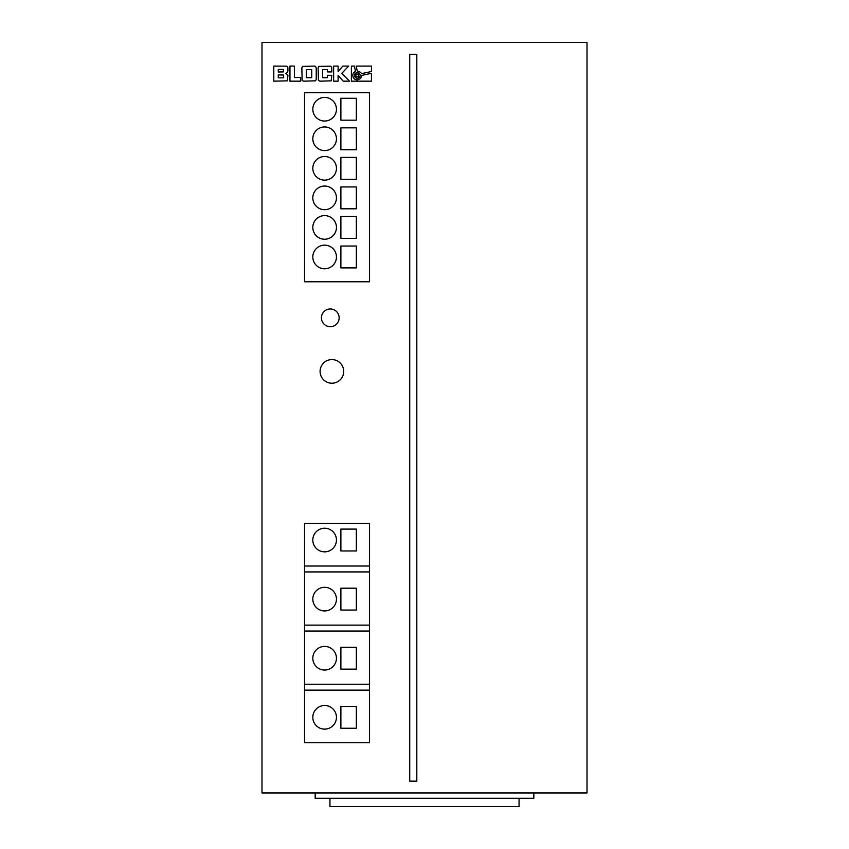 <?xml version="1.0" encoding="UTF-8"?>
<svg xmlns="http://www.w3.org/2000/svg" width="849" height="849" viewBox="0 0 849 849"><rect width="100%" height="100%" fill="white"/><g stroke="black" fill="none" stroke-linecap="round" stroke-linejoin="round"><path stroke-width="1.27" d="M354.447 75.434A2.834 2.834 0 0 0 357.28 78.267A2.834 2.834 0 0 0 360.114 75.434A2.834 2.834 0 0 0 357.28 72.611A2.834 2.834 0 0 0 354.447 75.434M320.084 371.406A11.822 11.822 0 0 0 331.895 383.217A11.822 11.822 0 0 0 343.718 371.406A11.822 11.822 0 0 0 331.895 359.583A11.822 11.822 0 0 0 320.084 371.406M312.814 256.96A11.822 11.822 0 0 0 324.626 268.783A11.822 11.822 0 0 0 336.448 256.96A11.822 11.822 0 0 0 324.626 245.149A11.822 11.822 0 0 0 312.814 256.96M312.814 227.415A11.822 11.822 0 0 0 324.626 239.238A11.822 11.822 0 0 0 336.448 227.415A11.822 11.822 0 0 0 324.626 215.604A11.822 11.822 0 0 0 312.814 227.415M312.814 197.87A11.822 11.822 0 0 0 324.626 209.692A11.822 11.822 0 0 0 336.448 197.87A11.822 11.822 0 0 0 324.626 186.048A11.822 11.822 0 0 0 312.814 197.87M312.814 138.78A11.822 11.822 0 0 0 324.626 150.591A11.822 11.822 0 0 0 336.448 138.78A11.822 11.822 0 0 0 324.626 126.957A11.822 11.822 0 0 0 312.814 138.78M312.814 109.224A11.822 11.822 0 0 0 324.626 121.046A11.822 11.822 0 0 0 336.448 109.224A11.822 11.822 0 0 0 324.626 97.412A11.822 11.822 0 0 0 312.814 109.224M312.814 168.325A11.822 11.822 0 0 0 324.626 180.137A11.822 11.822 0 0 0 336.448 168.325A11.822 11.822 0 0 0 324.626 156.503A11.822 11.822 0 0 0 312.814 168.325M312.814 717.32A11.822 11.822 0 0 0 324.626 729.132A11.822 11.822 0 0 0 336.448 717.32A11.822 11.822 0 0 0 324.626 705.498A11.822 11.822 0 0 0 312.814 717.32M312.814 658.219A11.822 11.822 0 0 0 324.626 670.041A11.822 11.822 0 0 0 336.448 658.219A11.822 11.822 0 0 0 324.626 646.407A11.822 11.822 0 0 0 312.814 658.219M312.814 599.129A11.822 11.822 0 0 0 324.626 610.94A11.822 11.822 0 0 0 336.448 599.129A11.822 11.822 0 0 0 324.626 587.306A11.822 11.822 0 0 0 312.814 599.129M312.814 540.028A11.822 11.822 0 0 0 324.626 551.85A11.822 11.822 0 0 0 336.448 540.028A11.822 11.822 0 0 0 324.626 528.216A11.822 11.822 0 0 0 312.814 540.028M321.421 317.834A8.861 8.861 0 0 0 330.282 326.695A8.861 8.861 0 0 0 339.144 317.834A8.861 8.861 0 0 0 330.282 308.972A8.861 8.861 0 0 0 321.421 317.834M304.536 566.028L369.538 566.028M369.538 571.939L304.536 571.939M304.536 625.129L369.538 625.129M369.538 631.04L304.536 631.04M519.057 798.272L519.057 806.55L329.943 806.55L329.943 798.272M261.991 792.955L587.009 792.955L587.009 42.45L261.991 42.45L261.991 792.955M287.928 70.945L287.853 67.315L286.792 66.169L273.803 66.084L273.803 81.164L287.387 80.846L287.928 75.179L285.657 73.47L287.493 72.303L287.928 70.945M289.955 66.084L289.955 81.164L300.684 81.164L300.684 77.514L294.423 77.514L294.423 66.084L289.955 66.084M316.231 67.962L315.573 66.402L314.448 66.084L302.499 66.402L301.851 67.962L302.138 80.464L303.602 81.164L315.595 80.825L316.231 79.286L316.231 67.962M331.821 71.932L331.736 67.315L330.632 66.169L318.789 66.402L318.142 67.962L318.428 80.464L319.893 81.164L331.142 80.846L331.821 75.306L327.343 75.306L327.343 77.694L322.599 77.694L322.599 69.565L327.343 69.565L327.343 71.932L331.821 71.932M338.104 75.434L343.187 81.164L349.501 81.164L341.765 73.428L348.631 66.084L342.763 66.084L338.104 71.677L338.104 66.084L333.636 66.084L333.636 81.164L338.104 81.164L338.104 75.434M353.301 73.163L355.487 71.22L354.394 66.084L351.38 66.084L351.38 81.164L371.448 81.164L371.448 73.322L361.865 75.359L360.676 78.501L357.28 80.018L354.999 79.413L353.311 77.726L352.696 75.444L353.301 73.163M360.634 72.324L361.494 73.651L371.448 71.528L371.448 66.084L356.187 66.084L357.196 70.849L360.634 72.324M409.727 781.144L416.817 781.144L416.817 54.272L409.727 54.272L409.727 781.144M304.536 281.783L369.538 281.783L369.538 92.679L304.536 92.679L304.536 281.783M304.536 742.726L369.538 742.726L369.538 523.483L304.536 523.483L304.536 742.726M533.83 792.955L533.83 798.272L315.17 798.272L315.17 792.955M304.536 684.22L369.538 684.22M369.538 690.131L304.536 690.131M356.347 216.484L340.884 216.484L340.884 238.346L356.347 238.346L356.347 216.484M356.347 186.939L340.884 186.939L340.884 208.801L356.347 208.801L356.347 186.939M356.347 157.394L340.884 157.394L340.884 179.256L356.347 179.256L356.347 157.394M356.347 127.838L340.884 127.838L340.884 149.711L356.347 149.711L356.347 127.838M356.347 98.293L340.884 98.293L340.884 120.165L356.347 120.165L356.347 98.293M356.347 246.03L340.884 246.03L340.884 267.902L356.347 267.902L356.347 246.03M356.347 706.379L340.884 706.379L340.884 728.251L356.347 728.251L356.347 706.379M356.347 647.288L340.884 647.288L340.884 669.15L356.347 669.15L356.347 647.288M340.884 588.198L340.884 610.06L356.347 610.06L356.347 588.198L340.884 588.198M340.884 529.097L340.884 550.959L356.347 550.959L356.347 529.097L340.884 529.097M358.639 74.075L355.911 74.075L355.911 76.803L358.639 76.803L358.639 74.075M311.742 69.565L306.309 69.565L306.309 77.694L311.742 77.694L311.742 69.565M278.27 72.027L283.322 71.9L283.47 69.427L278.27 69.427L278.27 72.027M278.27 74.924L278.27 77.832L283.587 77.832L283.407 75.03L278.27 74.924"/></g></svg>
